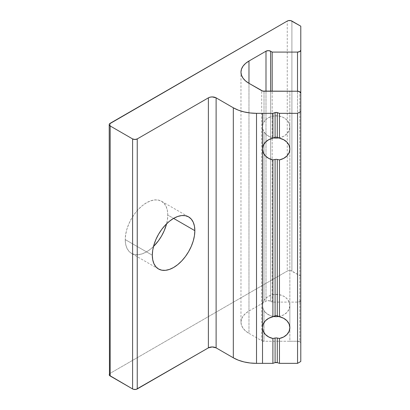 <?xml version="1.0" encoding="UTF-8"?>
<svg xmlns="http://www.w3.org/2000/svg" width="410" height="410" viewBox="0 0 410 410"><rect width="100%" height="100%" fill="white"/><g stroke="black" fill="none" stroke-linecap="round" stroke-linejoin="round"><path stroke-width="0.31" stroke-dasharray="2.05 1.54" d="M278.851 316.484A13.668 11.162 180 0 0 289.855 305.537L289.855 327.636L289.855 305.537L289.101 301.883L286.923 298.629L283.561 296.138L279.384 294.682L274.854 294.426L270.472 295.395L266.72 297.481L264.009 300.458L264.009 132.025A13.668 11.162 180 0 0 273.516 137.893L270.472 137.089L266.72 135.003L264.009 132.025L262.707 128.663L262.513 126.741L262.892 129.447L264.009 132.025L264.009 300.458L262.892 302.811L262.513 305.327L262.892 308.038L264.009 310.616A13.668 11.162 180 0 0 273.516 316.484L270.472 315.68L266.72 313.588L264.009 310.616L262.707 307.254L262.513 305.327L262.682 303.631L264.009 300.458A13.668 11.162 180 0 1 279.384 294.682A13.668 11.162 180 0 1 289.855 305.537L289.855 327.636M262.513 327.636L262.513 305.327M278.851 137.893A13.668 11.162 180 0 0 289.855 126.946L289.855 149.045L289.855 126.946L289.101 123.292L286.923 120.043L283.561 117.552L279.384 116.097L274.854 115.84L270.472 116.809L266.72 118.895L264.009 121.867L264.009 91.23L264.009 121.867L262.892 124.22L262.513 126.741L262.682 125.045L264.009 121.867A13.668 11.162 180 0 1 279.384 116.097A13.668 11.162 180 0 1 289.855 126.946L289.855 149.045M262.513 149.045L262.513 126.741M131.477 253.37L128.832 251.176L126.869 248.065L125.66 244.155L125.25 239.599A30.073 17.363 120 0 1 138.38 209.336A30.073 17.363 120 0 1 161.555 201.279A30.073 17.363 120 0 1 167.782 215.045L173.584 218.392L167.782 215.045L167.372 220.073L166.603 223.778A30.073 17.363 120 0 0 167.782 215.045L167.372 210.489L166.163 206.584L164.2 203.473L161.555 201.279L158.332 200.085L154.652 199.936L150.665 200.844L146.513 202.765L142.367 205.635L138.38 209.336L134.7 213.728L131.477 218.643L128.832 223.891L126.869 229.267L125.66 234.576L125.25 239.599L152.315 255.225L125.25 239.599A30.073 17.363 120 0 0 131.477 253.37A30.073 17.363 120 0 0 153.494 246.492L150.665 249.013L146.513 251.878L142.367 253.8L138.38 254.707L134.7 254.564L131.477 253.37L158.542 268.996M297.511 341.253L297.511 91.23L297.511 341.253L289.855 341.253L289.855 91.23L289.855 341.253L264.009 341.253L264.009 310.616L264.009 341.253L261.693 340.7A3.28 1.896 0 0 0 264.009 341.253L297.511 341.253A3.28 1.896 0 0 1 299.828 341.807L299.828 91.784L299.828 341.807L297.511 341.253M240.972 322.198L241.495 325.279L243.053 328.241L245.58 330.967L248.978 333.361L261.693 340.7L261.693 90.677L261.693 340.7L248.978 333.361L248.978 83.338L248.978 311.036A27.342 15.785 0 0 0 240.972 322.198A27.342 15.785 0 0 0 248.978 333.361L248.978 83.338L248.978 311.036L265.993 301.217L265.993 91.23L265.993 301.217L268.309 300.658L270.631 301.217A3.28 1.896 0 0 0 265.993 301.217L248.978 311.036L245.58 313.43L243.053 316.156L241.495 319.118L240.972 322.198L240.972 72.175M270.631 91.23L270.631 301.217L272.178 302.108L272.178 91.23L272.178 302.108L297.511 302.108A3.28 1.896 0 0 0 300.791 300.222L299.828 301.555L297.511 302.108L272.178 302.108L270.631 301.217L270.631 91.23M300.791 276.212L291.899 271.077L291.899 21.053L291.899 271.077A3.28 1.896 0 0 0 287.256 271.077L287.256 21.053L287.256 271.077L110.172 373.32L110.172 123.297L110.172 373.32A3.28 1.896 0 0 0 109.209 374.658L110.172 373.32L287.256 271.077L288.322 270.667L290.833 270.667L300.791 276.212M300.791 343.149A3.28 1.896 0 0 0 299.828 341.807L300.791 343.149M274.854 316.648L279.384 316.387L283.561 314.936L286.923 312.446L289.101 309.191L289.855 305.537M274.854 138.057L279.384 137.801L283.561 136.345L286.923 133.855L289.101 130.605L289.855 126.946M275.089 137.191L277.278 137.191M275.089 315.782L277.278 315.782M161.555 201.279L188.62 216.905"/><path stroke-width="0.61" d="M277.278 315.782L277.278 159.444L276.186 159.311L277.278 159.444L277.278 315.782L279.466 316.802L279.466 159.885L277.278 159.444L279.466 159.885L283.612 158.419L286.949 155.928L289.106 152.684L289.855 149.045A13.668 11.162 -0 0 1 279.466 159.885L279.466 316.802A13.668 11.162 -0 0 1 289.855 327.636A13.668 11.162 -0 0 1 279.466 338.47L276.186 337.901L272.901 338.47A13.668 11.162 -0 0 1 262.513 327.636L263.261 323.997L265.419 320.753L268.755 318.268L272.901 316.802L272.901 159.885A13.668 11.162 -0 0 1 262.513 149.045L262.513 327.636L262.513 149.045L263.261 145.406L265.419 142.167L268.755 139.677L272.901 138.211L272.901 113.329L262.513 113.329L262.513 149.045L262.513 113.329L256.522 113.329A32.81 18.942 180 0 1 233.321 107.784L233.321 357.807L216.111 347.87A5.468 3.157 0 0 0 208.382 347.87L208.382 97.846L137.237 138.923A3.28 1.896 180 0 1 132.594 138.923L110.172 125.972A3.28 1.896 180 0 1 109.209 124.635A3.28 1.896 180 0 1 110.172 123.297L287.256 21.053A3.28 1.896 180 0 1 291.899 21.053L300.791 26.189L300.791 50.189A3.28 1.896 180 0 1 297.511 52.085L272.178 52.085L270.631 51.194L270.631 91.23L270.631 51.194L272.178 52.085L272.178 91.23L272.178 52.085L297.511 52.085L297.511 91.23A3.28 1.896 180 0 1 299.828 91.784A3.28 1.896 180 0 1 300.791 93.126L300.791 361.487L300.791 111.464L297.558 113.329L297.558 363.352L279.466 363.352L277.278 362.624L277.278 338.035L279.466 338.47L279.466 363.352L279.466 338.47L283.612 337.005L286.949 334.514L289.106 331.275L289.855 327.636L289.106 323.997L286.949 320.753L283.612 318.268L276.181 315.577L272.901 316.802L272.901 159.885L268.755 158.419L265.419 155.928L263.261 152.684L262.513 149.045A13.668 11.162 -0 0 1 272.901 138.211L272.901 113.329L275.089 112.601L275.089 137.191L272.901 138.211L275.089 137.191L275.089 112.601A2.188 1.261 180 0 1 277.278 112.601L277.278 137.191L275.089 137.191M274.854 316.648L273.516 316.484A13.668 11.162 180 0 0 278.851 316.484M274.854 138.057L273.516 137.898A13.668 11.162 180 0 0 278.851 137.893M275.089 159.444L272.901 159.885L275.089 159.444L275.089 315.782L275.089 159.444L276.186 159.311L275.089 159.444M153.494 246.492A30.073 17.363 120 0 0 166.603 223.783L164.2 230.758L161.555 236.006L158.332 240.921L153.494 246.492M194.847 230.671A30.073 17.363 -60 0 1 181.722 260.939A30.073 17.363 -60 0 1 158.542 268.996A30.073 17.363 -60 0 1 152.315 255.225L152.725 250.202L153.934 244.893L155.897 239.517L158.542 234.269L161.765 229.354L165.445 224.962L169.433 221.262L173.584 218.392L194.847 230.671L194.437 235.699L193.228 241.003L191.265 246.384L188.62 251.632L185.397 256.547L181.717 260.939L177.73 264.64L173.584 267.505L169.433 269.426L165.445 270.333L161.765 270.19L158.542 268.996L155.897 266.802L153.934 263.691L152.725 259.781L152.315 255.225A30.073 17.363 -60 0 1 165.445 224.962A30.073 17.363 -60 0 1 188.62 216.905L191.265 219.099L193.228 222.21L194.437 226.115L194.847 230.671L173.584 218.392L177.73 216.47L181.717 215.563L185.397 215.711L188.62 216.905A30.073 17.363 -60 0 1 194.847 230.671M277.278 137.191L279.466 138.211A13.668 11.162 -0 0 1 289.855 149.045L289.106 145.406L286.949 142.167L283.612 139.677L279.466 138.211L279.466 113.329L279.466 138.211L277.278 137.191L277.278 112.601L279.466 113.329L297.558 113.329L297.558 363.352L300.791 361.487L300.791 93.126L299.828 91.784L297.511 91.23L264.009 91.23A3.28 1.896 180 0 1 261.693 90.677L248.978 83.338L262.754 91.087L297.511 91.23L297.511 52.085L299.828 51.527L300.791 50.189L300.791 300.212L300.791 26.189L300.791 276.212L300.791 26.189L290.833 20.643L288.322 20.643L287.256 21.053L109.46 123.912L109.209 124.635L110.172 125.972L110.172 375.996L110.172 125.972L132.594 138.923L132.594 388.946L132.594 138.923L134.916 139.477L137.237 138.923L137.237 388.946L137.237 138.923L208.382 97.846A5.468 3.157 180 0 1 216.111 97.846L216.111 347.87L216.111 97.846L233.321 107.784L233.321 357.807A32.81 18.942 0 0 0 256.522 363.352L256.522 113.329L256.522 363.352L262.513 363.352L262.513 327.636L262.513 363.352L272.901 363.352L272.901 338.47L268.755 337.005L265.419 334.514L263.261 331.275L262.513 327.636A13.668 11.162 -0 0 1 272.901 316.802L275.089 315.782M248.978 61.013L248.978 83.338A27.342 15.785 180 0 1 240.972 72.175A27.342 15.785 180 0 1 248.978 61.013L248.978 83.338L245.58 80.944L243.053 78.218L241.495 75.255L240.972 72.175L241.495 69.095L243.053 66.133L245.58 63.406L248.978 61.013L265.993 51.194L248.978 61.013M265.993 91.23L265.993 51.194A3.28 1.896 180 0 1 270.631 51.194L268.309 50.635L265.993 51.194L265.993 91.23M300.791 300.222A3.28 1.896 0 0 0 300.791 300.212L300.791 50.189M109.209 374.658A3.28 1.896 0 0 0 110.172 375.996L132.594 388.946A3.28 1.896 0 0 0 137.237 388.946L208.382 347.87L208.382 97.846L210.156 97.165L212.247 96.924L216.111 97.846L233.321 107.784L238.292 110.136L243.965 111.889L250.12 112.965L256.522 113.329L272.901 113.329L276.186 112.432L279.466 113.329L297.558 113.329L300.791 111.464L300.791 93.126L300.791 361.487L297.558 363.352L279.466 363.352L277.278 362.624A2.188 1.261 0 0 0 275.089 362.624L272.901 363.352L272.901 338.47L275.089 338.035L275.089 362.624L275.089 338.035L276.186 337.901L277.278 338.035L277.278 362.624L275.089 362.624L272.901 363.352L256.522 363.352L250.12 362.988L243.965 361.912L238.292 360.159L233.321 357.807L216.111 347.87L212.247 346.947L208.382 347.87L136.171 389.356L133.66 389.356L132.594 388.946L109.46 375.386L109.209 124.635"/></g></svg>
